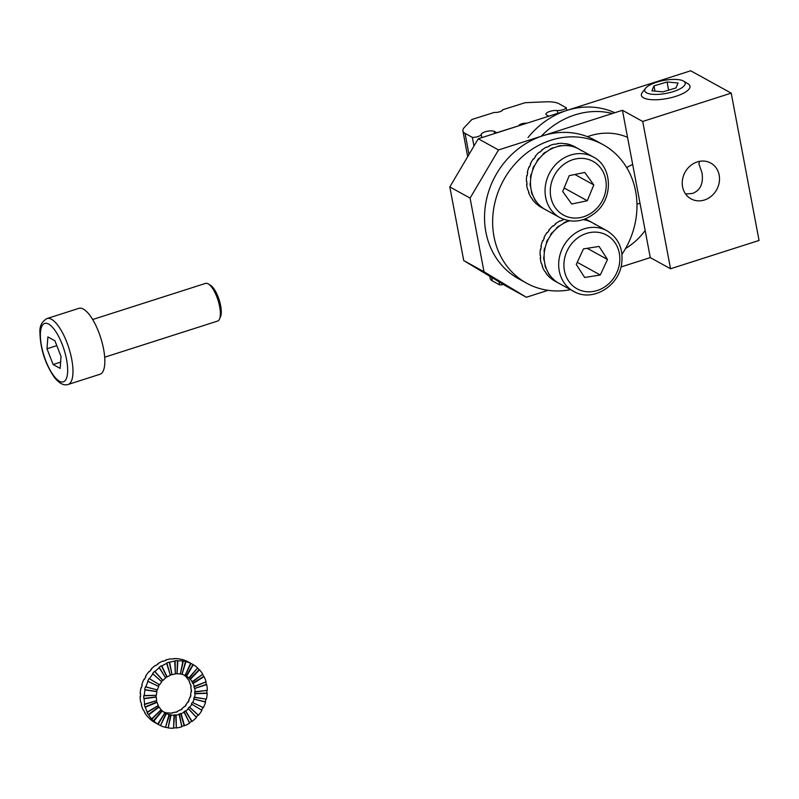 <?xml version="1.0" encoding="UTF-8"?>
<svg xmlns="http://www.w3.org/2000/svg" width="799" height="799" viewBox="0 0 799 799"><rect width="100%" height="100%" fill="white"/><g stroke="black" fill="none" stroke-linecap="round" stroke-linejoin="round"><path stroke-width="1.2" d="M690.706 70.781L478.271 138.766L498.526 149.942L622.441 110.292L642.706 121.468L731.215 93.133L690.706 70.781L478.271 138.766L449.817 186.926L463.74 260.584L483.994 271.76L470.082 198.102L498.526 149.942L622.441 110.292L650.276 257.598L670.541 268.774L759.05 240.449L731.215 93.133L642.706 121.468L670.541 268.774L759.05 240.449L731.215 93.133L690.706 70.781M470.082 198.102L449.817 186.926L463.74 260.584L506.107 286.072L526.361 297.258L483.994 271.76L470.082 198.102L498.526 149.942L478.271 138.766L449.817 186.926L470.082 198.102M704.468 199.99A20.444 18.067 -61.1 0 1 691.005 198.851A20.444 18.067 -61.1 0 1 685.063 172.224A20.444 18.067 -61.1 0 1 710.75 163.056A20.444 18.067 -61.1 0 1 719.21 182.502A20.444 18.067 -61.1 0 1 704.468 199.99A20.444 18.067 -61.1 0 1 691.005 198.851A20.444 18.067 -61.1 0 1 685.063 172.224A20.444 18.067 -61.1 0 1 710.75 163.056A20.444 18.067 -61.1 0 1 719.21 182.502A20.444 18.067 -61.1 0 1 704.468 199.99M698.915 163.925L702.001 172.844C703.549 183.46 700.403 190.322 692.593 193.428L685.592 194.007L692.593 193.428C700.403 190.322 703.549 183.46 702.001 172.844L698.915 163.925L699.485 161.368L698.915 163.925M526.361 297.258L548.034 290.317L526.361 297.258L483.994 271.76L463.74 260.584L506.107 286.072L526.361 297.258M621.043 266.956L650.276 257.598L670.541 268.774L642.706 121.468L622.441 110.292L650.276 257.598L621.043 266.956M621.982 254.302A79.111 69.913 118.9 0 0 603.025 144.639L594.925 140.175A79.111 69.913 118.9 0 0 495.49 175.66A79.111 69.913 118.9 0 0 518.481 278.701L526.581 283.176A79.111 69.913 118.9 0 0 570.476 289.677M603.025 144.639A79.111 69.913 118.9 0 0 503.59 180.125A79.111 69.913 118.9 0 0 526.581 283.176M560.499 284.114A34.607 30.592 -61.1 0 1 558.94 283.315L554.896 281.088A34.607 30.592 -61.1 0 1 551.869 279.141L552.279 279.37A34.607 30.592 -61.1 0 1 550.201 277.672L549.802 277.453A34.607 30.592 -61.1 0 1 546.166 273.458L546.576 273.687A34.607 30.592 -61.1 0 1 545.038 271.42L544.638 271.201A34.607 30.592 -61.1 0 1 542.201 266.237L542.601 266.457A34.607 30.592 -61.1 0 1 541.712 263.79L541.313 263.56A34.607 30.592 -61.1 0 1 540.234 257.947L540.643 258.177A34.607 30.592 -61.1 0 1 540.454 255.28L540.054 255.051A34.607 30.592 -61.1 0 1 540.404 249.178L540.813 249.408A34.607 30.592 -61.1 0 1 541.342 246.472L540.943 246.252A34.607 30.592 -61.1 0 1 542.711 240.519L543.11 240.739A34.607 30.592 -61.1 0 1 544.329 237.982L543.919 237.762A34.607 30.592 -61.1 0 1 546.975 232.559L547.385 232.779A34.607 30.592 -61.1 0 1 549.193 230.382L548.793 230.152A34.607 30.592 -61.1 0 1 552.928 225.837L553.327 226.057A34.607 30.592 -61.1 0 1 555.615 224.179L555.215 223.95A34.607 30.592 -61.1 0 1 560.149 220.814L560.558 221.043A34.607 30.592 -61.1 0 1 563.165 219.805L562.756 219.585A34.607 30.592 -61.1 0 1 563.495 219.286M555.555 281.108L555.515 281.158A34.607 30.592 -61.1 0 1 553.447 279.46L553.857 279.68A34.607 30.592 -61.1 0 1 550.221 275.695L549.812 275.475A34.607 30.592 -61.1 0 1 548.284 273.218L548.683 273.438A34.607 30.592 -61.1 0 1 546.246 268.464L545.847 268.244A34.607 30.592 -61.1 0 1 544.958 265.578L545.367 265.797A34.607 30.592 -61.1 0 1 544.289 260.184L543.879 259.965A34.607 30.592 -61.1 0 1 543.7 257.068L544.099 257.288A34.607 30.592 -61.1 0 1 544.459 251.415L544.049 251.196A34.607 30.592 -61.1 0 1 544.588 248.259L544.988 248.489A34.607 30.592 -61.1 0 1 546.756 242.756L546.356 242.526A34.607 30.592 -61.1 0 1 547.565 239.77L547.974 239.99A34.607 30.592 -61.1 0 1 551.03 234.796L550.621 234.566A34.607 30.592 -61.1 0 1 552.439 232.169L552.838 232.389A34.607 30.592 -61.1 0 1 556.973 228.075L556.573 227.845A34.607 30.592 -61.1 0 1 558.861 225.967L559.27 226.187A34.607 30.592 -61.1 0 1 564.204 223.051L563.794 222.831A34.607 30.592 -61.1 0 1 566.401 221.593L566.811 221.822A34.607 30.592 -61.1 0 1 569.467 220.824A34.607 30.592 118.9 0 0 544.608 250.467A34.607 30.592 118.9 0 0 558.94 283.315A34.607 30.592 -61.1 0 1 555.924 281.378L555.924 281.378M585.008 218.996A34.607 30.592 -61.1 0 1 587.185 219.905L586.776 219.685A34.607 30.592 -61.1 0 1 588.334 220.474L592.389 222.711A34.607 30.592 118.9 0 0 583.24 219.625A34.607 30.592 -61.1 0 1 588.364 220.904L587.954 220.674A34.607 30.592 -61.1 0 1 590.421 221.693L590.831 221.922A34.607 30.592 -61.1 0 1 592.389 222.711A34.607 30.592 -61.1 0 1 595.405 224.649M546.876 210.367A34.607 30.592 -61.1 0 1 545.317 209.568L541.263 207.34A34.607 30.592 -61.1 0 1 538.246 205.403L538.656 205.623A34.607 30.592 -61.1 0 1 536.578 203.925L536.179 203.705A34.607 30.592 -61.1 0 1 532.543 199.72L532.943 199.94A34.607 30.592 -61.1 0 1 531.415 197.683L531.015 197.453A34.607 30.592 -61.1 0 1 528.568 192.489L528.978 192.709A34.607 30.592 -61.1 0 1 528.089 190.042L527.69 189.812A34.607 30.592 -61.1 0 1 526.611 184.199L527.01 184.429A34.607 30.592 -61.1 0 1 526.831 181.533L526.421 181.303A34.607 30.592 -61.1 0 1 526.781 175.43L527.18 175.66A34.607 30.592 -61.1 0 1 527.72 172.724L527.32 172.504A34.607 30.592 -61.1 0 1 529.078 166.771L529.487 166.991A34.607 30.592 -61.1 0 1 530.706 164.234L530.296 164.015A34.607 30.592 -61.1 0 1 533.352 158.811L533.752 159.031A34.607 30.592 -61.1 0 1 535.57 156.634L535.16 156.404A34.607 30.592 -61.1 0 1 539.295 152.09L539.705 152.309A34.607 30.592 -61.1 0 1 541.992 150.432L541.592 150.212A34.607 30.592 -61.1 0 1 546.526 147.066L546.925 147.296A34.607 30.592 -61.1 0 1 549.532 146.057L549.133 145.837A34.607 30.592 -61.1 0 1 554.526 144.09L554.935 144.309A34.607 30.592 -61.1 0 1 557.682 143.81L557.273 143.59A34.607 30.592 -61.1 0 1 562.766 143.361L563.175 143.58A34.607 30.592 -61.1 0 1 565.872 143.85L565.472 143.62A34.607 30.592 -61.1 0 1 570.686 144.919L571.085 145.138A34.607 30.592 -61.1 0 1 573.562 146.157L573.153 145.937A34.607 30.592 -61.1 0 1 574.711 146.726L578.766 148.964A34.607 30.592 -61.1 0 1 581.782 150.901M541.932 207.36L541.892 207.41A34.607 30.592 -61.1 0 1 539.824 205.713L540.224 205.942A34.607 30.592 -61.1 0 1 536.598 201.947L536.189 201.728A34.607 30.592 -61.1 0 1 534.661 199.47L535.06 199.69A34.607 30.592 -61.1 0 1 532.623 194.726L532.214 194.497A34.607 30.592 -61.1 0 1 531.335 191.83L531.735 192.05A34.607 30.592 -61.1 0 1 530.656 186.437L530.256 186.217A34.607 30.592 -61.1 0 1 530.067 183.321L530.476 183.54A34.607 30.592 -61.1 0 1 530.836 177.668L530.426 177.448A34.607 30.592 -61.1 0 1 530.965 174.522L531.365 174.741A34.607 30.592 -61.1 0 1 533.133 169.008L532.723 168.789A34.607 30.592 -61.1 0 1 533.942 166.022L534.351 166.252A34.607 30.592 -61.1 0 1 537.397 161.048L536.998 160.819A34.607 30.592 -61.1 0 1 538.806 158.422L539.215 158.641A34.607 30.592 -61.1 0 1 543.35 154.327L542.94 154.097A34.607 30.592 -61.1 0 1 545.238 152.219L545.637 152.439A34.607 30.592 -61.1 0 1 550.571 149.303L550.171 149.083A34.607 30.592 -61.1 0 1 552.778 147.845L553.178 148.075A34.607 30.592 -61.1 0 1 558.581 146.327L558.171 146.107A34.607 30.592 -61.1 0 1 560.918 145.608L561.327 145.827A34.607 30.592 -61.1 0 1 566.821 145.598L566.411 145.368A34.607 30.592 -61.1 0 1 569.118 145.638L569.517 145.857A34.607 30.592 -61.1 0 1 574.731 147.156L574.331 146.936A34.607 30.592 -61.1 0 1 576.798 147.945L577.208 148.175A34.607 30.592 -61.1 0 1 578.766 148.964A34.607 30.592 118.9 0 0 543.789 153.947A34.607 30.592 118.9 0 0 545.317 209.568A34.607 30.592 -61.1 0 1 542.301 207.63L542.301 207.63M467.675 156.694L462.911 130.876A24.719 7.87 -10.5 0 1 464.399 127.371L471.929 119.48L494.451 112.379A4.944 1.578 -10.5 0 0 499.725 111.77A4.944 1.578 -10.5 0 0 502.571 109.813L525.083 102.711L545.327 101.833A24.719 7.87 -10.5 0 1 558.97 103.74L566.251 107.755A5.933 1.888 169.5 0 1 557.233 110.542A6.921 2.207 -10.5 0 0 549.732 111.451A6.921 2.207 -10.5 0 0 545.917 114.227A6.921 2.207 -10.5 0 0 546.516 114.926L548.813 116.195M489.767 276.244L490.157 278.362A24.719 7.87 -10.5 0 0 492.324 280.858L499.605 284.873A5.933 1.888 -10.5 0 0 503.49 284.504M462.911 130.876A24.719 7.87 -10.5 0 0 465.068 133.363L472.349 137.388A5.933 1.888 -10.5 0 0 481.238 134.522A6.921 2.207 -10.5 0 1 486.571 131.435A6.921 2.207 -10.5 0 1 494.251 131.416L496.688 132.754L518.761 125.793A4.944 1.578 -10.5 0 1 521.577 123.845A4.944 1.578 -10.5 0 1 526.831 123.226M499.605 284.873L499.035 281.827L499.605 284.873M473.957 146.067L472.349 137.388L473.957 146.067M481.807 137.638L481.238 134.522M566.751 110.452L566.251 107.755M557.742 113.328L557.233 110.542M569.208 175.68L562.686 191.48L571.724 204.015L587.275 200.749L593.807 184.939L584.768 172.404L569.208 175.68M574.861 174.492L593.807 184.939M564.134 187.975L587.275 200.749M584.668 277.483L600.279 275.006L607.48 259.485L599.07 246.432L583.46 248.908L576.259 264.439L584.668 277.483M577.248 262.302L600.279 275.006M587.235 248.309L607.48 259.485M644.913 89.308A20.604 6.592 -10.7 0 0 667.545 93.113A20.604 6.592 -10.7 0 0 683.604 81.128A20.604 6.592 -10.7 0 0 663.739 80.449A20.604 6.592 -10.7 0 0 645.492 88.329A20.604 6.592 -10.7 0 0 644.913 89.308M678.041 83.016L667.055 81.977L653.972 85.883L651.884 90.826L662.87 91.855L675.944 87.95L678.041 83.016M654.96 91.116L653.972 85.883M668.593 90.147L667.055 81.977M645.492 88.329L642.326 92.454A24.719 7.9 -10.7 0 0 641.627 93.623A24.719 7.9 -10.7 0 0 641.397 95.341A24.719 7.9 -10.7 0 0 667.155 98.517A24.719 7.9 -10.7 0 0 689.976 86.162A24.719 7.9 -10.7 0 0 688.059 83.815L683.604 81.128M541.163 136.299A79.111 69.913 -61.1 0 1 612.384 113.508M528.029 137.568A79.111 69.913 -61.1 0 1 614.781 112.739M645.163 230.521A63.78 56.369 -61.1 0 1 625.537 248.549M587.445 136.679A63.78 56.369 -61.1 0 1 627.565 137.358M626.746 167.68A20.764 18.357 -61.1 0 1 632.708 164.604M640.019 203.276A20.764 18.357 -61.1 0 1 636.943 203.985M206.302 684.393A34.607 30.592 118.9 0 0 205.752 681.966A34.607 30.592 118.9 0 1 206.302 684.393L194.756 688.438A21.263 18.786 -61.1 0 1 195.126 691.964L194.716 691.744A21.263 18.786 -61.1 0 1 194.676 693.542L195.076 693.772A21.263 18.786 -61.1 0 1 194.557 697.377L194.157 697.147A21.263 18.786 -61.1 0 1 193.678 698.925L194.077 699.145A21.263 18.786 -61.1 0 1 192.709 702.581L192.309 702.361A21.263 18.786 -61.1 0 1 191.43 703.989L191.83 704.219A21.263 18.786 -61.1 0 1 189.713 707.245L189.303 707.025A21.263 18.786 -61.1 0 1 188.075 708.403L188.484 708.623A21.263 18.786 -61.1 0 1 185.758 711.04L185.348 710.82A21.263 18.786 -61.1 0 1 183.86 711.849L184.269 712.069A21.263 18.786 -61.1 0 1 181.113 713.717L180.714 713.487A21.263 18.786 -61.1 0 1 179.066 714.096L179.465 714.326A21.263 18.786 -61.1 0 1 176.11 715.075L175.7 714.855A21.263 18.786 -61.1 0 1 174.012 714.995L174.422 715.225A21.263 18.786 -61.1 0 1 171.076 715.045L170.676 714.815A21.263 18.786 -61.1 0 1 169.048 714.496L169.458 714.715A21.263 18.786 -61.1 0 1 166.362 713.607L165.962 713.377A21.263 18.786 -61.1 0 1 165.053 712.918A21.263 18.786 -61.1 0 1 164.914 712.838A21.263 18.786 -61.1 0 0 165.053 712.918A21.263 18.786 -61.1 0 0 165.962 713.377L160.479 725.582A34.607 30.592 118.9 0 0 165.513 727.39L169.458 714.715A21.263 18.786 -61.1 0 1 166.362 713.607L160.479 725.582A34.607 30.592 118.9 0 0 165.513 727.39L169.048 714.496A21.263 18.786 -61.1 0 0 170.676 714.815L168.16 727.919A34.607 30.592 118.9 0 0 173.593 728.219L174.422 715.225A21.263 18.786 -61.1 0 1 171.076 715.045L168.16 727.919A34.607 30.592 118.9 0 0 173.593 728.219L174.012 714.995A21.263 18.786 -61.1 0 0 175.7 714.855L176.349 727.979A34.607 30.592 118.9 0 0 181.822 726.75L179.465 714.326A21.263 18.786 -61.1 0 1 176.11 715.075L176.349 727.979A34.607 30.592 118.9 0 0 181.822 726.75L179.066 714.096A21.263 18.786 -61.1 0 0 180.714 713.487L184.499 725.762A34.607 30.592 118.9 0 0 189.633 723.085L184.269 712.069A21.263 18.786 -61.1 0 1 181.113 713.717L184.499 725.762A34.607 30.592 118.9 0 0 189.633 723.085L183.86 711.849A21.263 18.786 -61.1 0 0 185.348 710.82L192.05 721.417A34.607 30.592 118.9 0 0 196.494 717.472L188.484 708.623A21.263 18.786 -61.1 0 1 185.758 711.04L192.05 721.417A34.607 30.592 118.9 0 0 196.494 717.472L188.075 708.403A21.263 18.786 -61.1 0 0 189.303 707.025L198.492 715.235A34.607 30.592 118.9 0 0 201.937 710.301L191.83 704.219A21.263 18.786 -61.1 0 1 189.713 707.245L198.492 715.235A34.607 30.592 118.9 0 0 201.937 710.301L191.43 703.989A21.263 18.786 -61.1 0 0 192.309 702.361L203.375 707.644A34.607 30.592 118.9 0 0 205.603 702.051L205.203 701.832A34.607 30.592 118.9 0 0 205.942 699.095A34.607 30.592 118.9 0 1 205.203 701.832L193.678 698.925A21.263 18.786 -61.1 0 0 194.157 697.147L206.382 699.155A34.607 30.592 118.9 0 0 207.231 693.292L206.821 693.063A34.607 30.592 118.9 0 0 206.891 690.416A34.607 30.592 118.9 0 1 206.821 693.063L194.676 693.542A21.263 18.786 -61.1 0 0 194.716 691.744L207.301 690.356A34.607 30.592 118.9 0 0 206.711 684.613L194.756 688.438A21.263 18.786 -61.1 0 1 195.126 691.964L207.301 690.356A34.607 30.592 118.9 0 0 206.711 684.613L194.756 688.438L206.302 684.393M188.804 662.211A34.607 30.592 118.9 0 0 187.336 661.452L186.926 661.232A34.607 30.592 118.9 0 0 181.892 659.425L182.302 659.654A34.607 30.592 118.9 0 0 179.655 659.115L179.256 658.895A34.607 30.592 118.9 0 0 173.812 658.596L174.222 658.825A34.607 30.592 118.9 0 0 171.465 659.055L171.066 658.835A34.607 30.592 118.9 0 0 165.593 660.064L165.992 660.294A34.607 30.592 118.9 0 0 163.316 661.282L162.916 661.053A34.607 30.592 118.9 0 0 157.783 663.729L158.182 663.959A34.607 30.592 118.9 0 0 155.765 665.627L155.366 665.397A34.607 30.592 118.9 0 0 150.911 669.342L151.321 669.562A34.607 30.592 118.9 0 0 149.323 671.809L148.924 671.579A34.607 30.592 118.9 0 0 145.468 676.513L145.867 676.743A34.607 30.592 118.9 0 0 144.439 679.4L144.03 679.17A34.607 30.592 118.9 0 0 141.803 684.763L142.212 684.993A34.607 30.592 118.9 0 0 141.433 687.879L141.023 687.659A34.607 30.592 118.9 0 0 140.175 693.532L140.584 693.752A34.607 30.592 118.9 0 0 140.514 696.678L140.115 696.458A34.607 30.592 118.9 0 0 140.694 702.201L141.103 702.431A34.607 30.592 118.9 0 0 141.753 705.197L141.343 704.978A34.607 30.592 118.9 0 0 143.331 710.211L143.74 710.431A34.607 30.592 118.9 0 0 145.058 712.848L144.649 712.628A34.607 30.592 118.9 0 0 147.895 716.993L148.294 717.212A34.607 30.592 118.9 0 0 150.202 719.12L149.793 718.9A34.607 30.592 118.9 0 0 154.077 722.086L154.487 722.306A34.607 30.592 118.9 0 0 155.366 722.815A34.607 30.592 118.9 0 1 154.487 722.306L154.077 722.086A34.607 30.592 118.9 0 1 149.793 718.9L150.202 719.12A34.607 30.592 118.9 0 1 148.294 717.212L147.895 716.993A34.607 30.592 118.9 0 1 144.649 712.628L145.058 712.848A34.607 30.592 118.9 0 1 143.74 710.431L143.331 710.211A34.607 30.592 118.9 0 1 141.343 704.978L141.753 705.197A34.607 30.592 118.9 0 1 141.103 702.431L140.694 702.201A34.607 30.592 118.9 0 1 140.115 696.458L140.514 696.678A34.607 30.592 118.9 0 1 140.584 693.752L140.175 693.532A34.607 30.592 118.9 0 1 141.023 687.659L141.433 687.879A34.607 30.592 118.9 0 1 142.212 684.993L141.803 684.763A34.607 30.592 118.9 0 1 144.03 679.17L144.439 679.4A34.607 30.592 118.9 0 1 145.867 676.743L145.468 676.513A34.607 30.592 118.9 0 1 148.924 671.579L149.323 671.809A34.607 30.592 118.9 0 1 151.321 669.562L150.911 669.342A34.607 30.592 118.9 0 1 155.366 665.397L155.765 665.627A34.607 30.592 118.9 0 1 158.182 663.959L157.783 663.729A34.607 30.592 118.9 0 1 162.916 661.053L163.316 661.282A34.607 30.592 118.9 0 1 165.992 660.294L165.593 660.064A34.607 30.592 118.9 0 1 171.066 658.835L171.465 659.055A34.607 30.592 118.9 0 1 174.222 658.825L173.812 658.596A34.607 30.592 118.9 0 1 179.256 658.895L179.655 659.115A34.607 30.592 118.9 0 1 182.302 659.654L181.892 659.425A34.607 30.592 118.9 0 1 186.926 661.232L187.336 661.452A34.607 30.592 118.9 0 1 188.804 662.211L192.05 663.999A34.607 30.592 118.9 0 0 190.571 663.25L190.981 663.47A34.607 30.592 118.9 0 0 185.947 661.662L185.538 661.442A34.607 30.592 118.9 0 0 182.901 660.913L183.301 661.133A34.607 30.592 118.9 0 0 177.867 660.833L177.458 660.613A34.607 30.592 118.9 0 0 174.711 660.843L175.111 661.073A34.607 30.592 118.9 0 0 169.638 662.301L169.238 662.081A34.607 30.592 118.9 0 0 166.562 663.07L166.961 663.29A34.607 30.592 118.9 0 0 161.827 665.966L161.428 665.747A34.607 30.592 118.9 0 0 159.011 667.415L159.41 667.634A34.607 30.592 118.9 0 0 154.966 671.579L154.567 671.35A34.607 30.592 118.9 0 0 152.569 673.597L152.969 673.817A34.607 30.592 118.9 0 0 149.523 678.75L149.113 678.531A34.607 30.592 118.9 0 0 147.675 681.187L148.085 681.407A34.607 30.592 118.9 0 0 145.857 687L145.448 686.78A34.607 30.592 118.9 0 0 144.679 689.667L145.078 689.897A34.607 30.592 118.9 0 0 144.229 695.759L143.82 695.539A34.607 30.592 118.9 0 0 143.76 698.476L144.16 698.696A34.607 30.592 118.9 0 0 144.749 704.438L144.349 704.219A34.607 30.592 118.9 0 0 144.999 706.985L145.398 707.215A34.607 30.592 118.9 0 0 147.386 712.448L146.976 712.219A34.607 30.592 118.9 0 0 148.294 714.646L148.704 714.865A34.607 30.592 118.9 0 0 151.95 719.22L151.54 719A34.607 30.592 118.9 0 0 153.438 720.908L153.847 721.127A34.607 30.592 118.9 0 0 158.132 724.323L157.723 724.104A34.607 30.592 118.9 0 0 158.602 724.603A34.607 30.592 118.9 0 0 160.08 725.362A34.607 30.592 118.9 0 1 158.602 724.603L155.366 722.815L158.602 724.603A34.607 30.592 118.9 0 1 157.723 724.104L164.914 712.828A21.263 18.786 -61.1 0 1 162.287 710.87L161.877 710.651A21.263 18.786 -61.1 0 1 161.018 709.802A21.263 18.786 -61.1 0 0 161.877 710.651L153.438 720.908A34.607 30.592 118.9 0 1 151.54 719L161.118 709.702A21.263 18.786 -61.1 0 1 159.131 707.015L158.721 706.795A21.263 18.786 -61.1 0 1 158.092 705.677A21.263 18.786 -61.1 0 0 158.721 706.795L148.294 714.646A34.607 30.592 118.9 0 1 146.976 712.219L158.312 705.537A21.263 18.786 -61.1 0 1 157.093 702.321L156.694 702.091A21.263 18.786 -61.1 0 1 156.364 700.723A21.263 18.786 -61.1 0 0 156.694 702.091L144.999 706.985A34.607 30.592 118.9 0 1 144.349 704.219L156.704 700.613A21.263 18.786 -61.1 0 1 156.334 697.088L155.935 696.868A21.263 18.786 -61.1 0 1 155.965 695.3A21.263 18.786 -61.1 0 0 155.935 696.868L143.76 698.476A34.607 30.592 118.9 0 1 143.82 695.539L156.384 695.29A21.263 18.786 -61.1 0 1 156.904 691.684L156.494 691.455A21.263 18.786 -61.1 0 1 156.944 689.797A21.263 18.786 -61.1 0 0 156.494 691.455L144.679 689.667A34.607 30.592 118.9 0 1 145.448 686.78L157.383 689.907A21.263 18.786 -61.1 0 1 158.751 686.471L158.342 686.241A21.263 18.786 -61.1 0 1 159.221 684.613L159.63 684.833A21.263 18.786 -61.1 0 1 161.748 681.807L152.969 673.817A34.607 30.592 118.9 0 0 149.523 678.75L159.63 684.833A21.263 18.786 -61.1 0 1 161.748 681.807L152.569 673.597A34.607 30.592 118.9 0 1 154.567 671.35L162.976 680.428A21.263 18.786 -61.1 0 1 165.703 678.011L159.41 667.634A34.607 30.592 118.9 0 0 154.966 671.579L162.976 680.428A21.263 18.786 -61.1 0 1 165.703 678.011L159.011 667.415A34.607 30.592 118.9 0 1 161.428 665.747L167.191 676.983A21.263 18.786 -61.1 0 1 170.347 675.335L166.961 663.29A34.607 30.592 118.9 0 0 161.827 665.966L167.191 676.983A21.263 18.786 -61.1 0 1 170.347 675.335L166.562 663.07A34.607 30.592 118.9 0 1 169.238 662.081L171.995 674.736A21.263 18.786 -61.1 0 1 175.351 673.976L175.111 661.073A34.607 30.592 118.9 0 0 169.638 662.301L171.995 674.736A21.263 18.786 -61.1 0 1 175.351 673.976L174.711 660.843A34.607 30.592 118.9 0 1 177.458 660.613L177.038 673.827A21.263 18.786 -61.1 0 1 180.384 674.016L183.301 661.133A34.607 30.592 118.9 0 0 177.867 660.833L177.038 673.827A21.263 18.786 -61.1 0 1 180.384 674.016L182.901 660.913A34.607 30.592 118.9 0 1 185.538 661.442L182.002 674.336A21.263 18.786 -61.1 0 1 185.098 675.445L190.981 663.47A34.607 30.592 118.9 0 0 185.947 661.662L182.002 674.336A21.263 18.786 -61.1 0 1 185.098 675.445L190.571 663.25A34.607 30.592 118.9 0 1 192.05 663.999L188.804 662.211M201.548 710.061A34.607 30.592 118.9 0 0 202.956 707.445A34.607 30.592 118.9 0 1 201.548 710.061M196.194 717.142A34.607 30.592 118.9 0 0 198.082 715.015L189.303 707.025L198.082 715.015A34.607 30.592 118.9 0 1 196.194 717.142M189.453 722.715A34.607 30.592 118.9 0 0 191.64 721.197L185.348 710.82L191.64 721.197A34.607 30.592 118.9 0 1 189.453 722.715M181.753 726.411A34.607 30.592 118.9 0 0 184.09 725.542L180.714 713.487L184.09 725.542A34.607 30.592 118.9 0 1 181.753 726.411M173.613 727.979A34.607 30.592 118.9 0 0 175.94 727.759A34.607 30.592 118.9 0 1 173.613 727.979M165.553 727.27A34.607 30.592 118.9 0 0 167.75 727.699A34.607 30.592 118.9 0 1 165.553 727.27M192.929 664.508A34.607 30.592 118.9 0 0 192.05 663.999A34.607 30.592 118.9 0 1 192.929 664.508L186.547 676.224A21.263 18.786 -61.1 0 1 189.173 678.181L188.764 677.961A21.263 18.786 -61.1 0 1 189.932 679.13L190.342 679.36A21.263 18.786 -61.1 0 1 192.329 682.036L191.93 681.807A21.263 18.786 -61.1 0 1 192.739 683.295L193.148 683.525A21.263 18.786 -61.1 0 1 194.367 686.731L193.957 686.511A21.263 18.786 -61.1 0 1 194.357 688.209A21.263 18.786 -61.1 0 0 193.957 686.511L206.062 681.837A34.607 30.592 118.9 0 0 204.075 676.613L203.675 676.383A34.607 30.592 118.9 0 0 202.576 674.326A34.607 30.592 118.9 0 1 203.675 676.383L192.739 683.295A21.263 18.786 -61.1 0 0 191.93 681.807L202.756 674.186A34.607 30.592 118.9 0 0 199.51 669.832L199.111 669.602A34.607 30.592 118.9 0 0 197.543 668.004A34.607 30.592 118.9 0 1 199.111 669.602L189.932 679.13A21.263 18.786 -61.1 0 0 188.764 677.961L197.613 667.924A34.607 30.592 118.9 0 0 193.328 664.728L186.547 676.224A21.263 18.786 -61.1 0 1 189.173 678.181L197.613 667.924A34.607 30.592 118.9 0 0 193.328 664.728L186.137 676.004L192.929 664.508M170.367 712.988A21.263 18.786 -61.1 0 1 167.021 712.808L167.43 713.028A21.263 18.786 -61.1 0 1 165.812 712.698L165.403 712.478A21.263 18.786 -61.1 0 1 163.515 711.879A21.263 18.786 -61.1 0 0 165.403 712.478L165.812 712.698A21.263 18.786 -61.1 0 0 167.43 713.028L167.021 712.808A21.263 18.786 -61.1 0 0 170.367 712.988L170.367 712.988M172.464 713.068A21.263 18.786 -61.1 0 1 170.766 713.207A21.263 18.786 -61.1 0 0 172.464 713.068L172.464 713.068M175.42 712.089A21.263 18.786 -61.1 0 1 172.055 712.838A21.263 18.786 -61.1 0 0 175.42 712.089L175.42 712.089M177.468 711.699A21.263 18.786 -61.1 0 1 175.82 712.309A21.263 18.786 -61.1 0 0 177.468 711.699L177.468 711.699M180.214 709.832A21.263 18.786 -61.1 0 1 177.058 711.48A21.263 18.786 -61.1 0 0 180.214 709.832L180.214 709.832M182.112 709.033A21.263 18.786 -61.1 0 1 180.624 710.061A21.263 18.786 -61.1 0 0 182.112 709.033L182.112 709.033M170.247 674.985A21.263 18.786 -61.1 0 1 171.585 674.506A21.263 18.786 -61.1 0 0 170.247 674.985M184.429 706.386A21.263 18.786 -61.1 0 1 181.703 708.813A21.263 18.786 -61.1 0 0 184.429 706.386L184.429 706.386M186.067 705.237A21.263 18.786 -61.1 0 1 184.839 706.616A21.263 18.786 -61.1 0 0 186.067 705.237L186.067 705.237M187.785 701.981A21.263 18.786 -61.1 0 1 185.658 705.008A21.263 18.786 -61.1 0 0 187.785 701.981L187.785 701.981M189.063 700.573A21.263 18.786 -61.1 0 1 188.184 702.201A21.263 18.786 -61.1 0 0 189.063 700.573L189.063 700.573M190.032 696.918A21.263 18.786 -61.1 0 1 188.664 700.353A21.263 18.786 -61.1 0 0 190.032 696.918L190.032 696.918M190.911 695.36A21.263 18.786 -61.1 0 1 190.432 697.137A21.263 18.786 -61.1 0 0 190.911 695.36L190.911 695.36M191.031 691.534A21.263 18.786 -61.1 0 1 190.512 695.14A21.263 18.786 -61.1 0 0 191.031 691.534L191.031 691.534M191.47 689.956A21.263 18.786 -61.1 0 1 191.43 691.754A21.263 18.786 -61.1 0 0 191.47 689.956L191.071 689.727A21.263 18.786 118.9 0 0 190.711 686.201L191.111 686.421A21.263 18.786 118.9 0 0 190.711 684.723L190.711 684.723A21.263 18.786 118.9 0 1 191.111 686.421L190.711 686.201A21.263 18.786 118.9 0 1 191.071 689.727L191.47 689.956M189.093 681.287A21.263 18.786 -61.1 0 1 190.312 684.503A21.263 18.786 -61.1 0 0 189.093 681.287L189.093 681.287M188.684 680.019A21.263 18.786 -61.1 0 1 189.503 681.507A21.263 18.786 -61.1 0 0 188.684 680.019L188.684 680.019M186.287 677.123A21.263 18.786 -61.1 0 1 188.284 679.799A21.263 18.786 -61.1 0 0 186.287 677.123L186.287 677.123M185.528 676.174A21.263 18.786 -61.1 0 1 186.696 677.342A21.263 18.786 -61.1 0 0 185.528 676.174L185.528 676.174M183.9 674.935A21.263 18.786 -61.1 0 1 185.118 675.944A21.263 18.786 -61.1 0 0 183.9 674.935M161.418 681.497A21.263 18.786 -61.1 0 1 162.567 680.209L154.567 671.35L162.567 680.209A21.263 18.786 -61.1 0 0 161.418 681.497M165.483 677.652A21.263 18.786 -61.1 0 1 166.791 676.763L161.428 665.747L166.791 676.763A21.263 18.786 -61.1 0 0 165.483 677.652M175.351 673.707A21.263 18.786 -61.1 0 1 176.639 673.607A21.263 18.786 -61.1 0 0 175.351 673.707M180.414 673.857A21.263 18.786 -61.1 0 1 181.603 674.116A21.263 18.786 -61.1 0 0 180.414 673.857M185.108 675.425A21.263 18.786 -61.1 0 1 185.598 675.684A21.263 18.786 -61.1 0 1 186.137 676.004A21.263 18.786 -61.1 0 0 185.598 675.684A21.263 18.786 -61.1 0 0 185.108 675.425M148.085 681.407L158.342 686.241A21.263 18.786 -61.1 0 1 159.221 684.613L149.113 678.531A34.607 30.592 118.9 0 0 147.675 681.187L158.342 686.241L148.085 681.407A34.607 30.592 118.9 0 0 145.857 687L157.383 689.907A21.263 18.786 -61.1 0 1 158.751 686.471L148.085 681.407M206.382 699.155A34.607 30.592 118.9 0 0 207.231 693.292L195.076 693.772A21.263 18.786 -61.1 0 1 194.557 697.377L206.382 699.155M203.375 707.644A34.607 30.592 118.9 0 0 205.603 702.051L194.077 699.145A21.263 18.786 -61.1 0 1 192.709 702.581L203.375 707.644M153.847 721.127A34.607 30.592 118.9 0 0 158.132 724.323L164.914 712.828A21.263 18.786 -61.1 0 1 162.287 710.87L153.847 721.127M148.704 714.865A34.607 30.592 118.9 0 0 151.95 719.22L161.118 709.702A21.263 18.786 -61.1 0 1 159.131 707.015L148.704 714.865M145.398 707.215A34.607 30.592 118.9 0 0 147.386 712.448L158.312 705.537A21.263 18.786 -61.1 0 1 157.093 702.321L145.398 707.215M144.16 698.696A34.607 30.592 118.9 0 0 144.749 704.438L156.704 700.613A21.263 18.786 -61.1 0 1 156.334 697.088L144.16 698.696M145.078 689.897A34.607 30.592 118.9 0 0 144.229 695.759L156.384 695.29A21.263 18.786 -61.1 0 1 156.904 691.684L145.078 689.897M202.756 674.186A34.607 30.592 118.9 0 0 199.51 669.832L190.342 679.36A21.263 18.786 -61.1 0 1 192.329 682.036L202.756 674.186M206.062 681.837A34.607 30.592 118.9 0 0 204.075 676.613L193.148 683.525A21.263 18.786 -61.1 0 1 194.367 686.731L206.062 681.837M205.543 283.395A19.775 6.762 72.3 0 1 208.289 283.935A19.775 6.762 72.3 0 1 218.007 300.164A19.775 6.762 72.3 0 1 219.525 319.031A19.775 6.762 72.3 0 1 217.598 321.068A19.775 6.762 72.3 0 0 219.525 319.031A19.775 6.762 72.3 0 0 218.007 300.164A19.775 6.762 72.3 0 0 208.289 283.935A19.775 6.762 72.3 0 0 205.543 283.395L92.634 319.53L205.543 283.395M210.387 285.193A17.798 6.082 72.3 0 1 219.136 299.805A17.798 6.082 72.3 0 1 220.494 316.784L219.525 319.031L220.494 316.784A17.798 6.082 72.3 0 0 219.136 299.805A17.798 6.082 72.3 0 0 210.387 285.193L208.289 283.935L210.387 285.193M61.034 356.524L54.911 340.774L47.9 336.908L46.991 348.773L53.114 364.524L60.135 368.399L61.034 356.524L54.911 340.774L47.9 336.908L46.991 348.773L53.114 364.524L60.135 368.399L61.034 356.524M103.6 349.143A34.607 11.825 -107.7 0 0 78.871 308.354A34.607 11.825 -107.7 0 1 103.6 349.143A34.607 11.825 -107.7 0 1 99.965 374.282A34.607 11.825 -107.7 0 0 103.6 349.143M60.604 362.127L53.114 364.524L60.604 362.127M56.799 345.637L46.991 348.773L56.799 345.637M465.068 133.363L468.973 154.497M491.685 277.403L492.324 280.858M494.641 133.523L494.251 131.416M562.077 165.783A30.652 27.096 118.9 0 0 566.571 216.499A30.652 27.096 118.9 0 0 606.091 182.362A30.652 27.096 118.9 0 0 562.077 165.783M559.899 217.618C572.733 223.75 585.018 221.713 596.743 211.505C613.642 196.494 611.874 166.252 593.347 157.013A34.607 30.592 118.9 0 0 558.371 161.987A34.607 30.592 118.9 0 0 559.899 217.618L545.317 209.568M578.985 289.747A30.652 27.096 118.9 0 0 619.804 257.528A30.652 27.096 118.9 0 0 576.828 238.601A30.652 27.096 118.9 0 0 578.985 289.747M592.389 222.711L606.97 230.761A34.607 30.592 118.9 0 0 563.475 246.282A34.607 30.592 118.9 0 0 573.532 291.365A34.607 30.592 118.9 0 0 575.699 292.444M66.577 359.58A30.652 10.477 -107.7 0 0 43.066 324.464A30.652 10.477 -107.7 0 0 52.404 373.902A30.652 10.477 -107.7 0 0 66.577 359.58A30.652 10.477 -107.7 0 0 43.066 324.464A30.652 10.477 -107.7 0 0 52.404 373.902A30.652 10.477 -107.7 0 0 66.577 359.58M71.73 359.34A34.607 11.825 -107.7 0 0 47.001 318.551L78.871 308.354L47.001 318.551C41.828 321.518 39.471 326.192 39.95 332.594C40.369 348.883 45.153 363.785 54.302 377.268C59.146 383.42 63.75 385.827 68.105 384.479A34.607 11.825 -107.7 0 0 71.73 359.34A34.607 11.825 -107.7 0 0 47.001 318.551C41.828 321.518 39.471 326.192 39.95 332.594C40.369 348.883 45.153 363.785 54.302 377.268C59.146 383.42 63.75 385.827 68.105 384.479A34.607 11.825 -107.7 0 0 71.73 359.34M593.347 157.013L578.766 148.964M606.97 230.761C618.995 238.352 623.819 249.827 621.442 265.198C617.857 286.422 593.487 301.103 575.769 292.474L558.94 283.315M104.689 357.203L217.598 321.068L104.689 357.203M68.105 384.479L99.965 374.282L68.105 384.479"/></g></svg>
